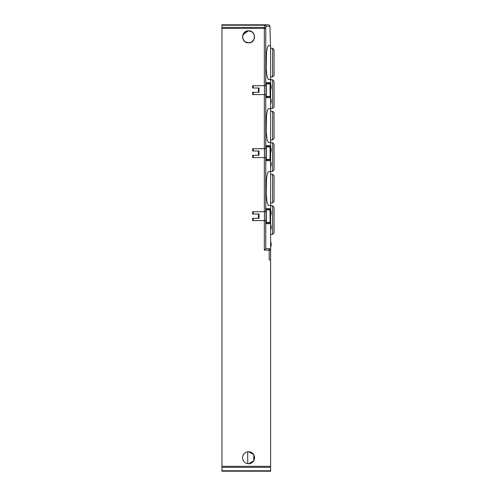 <?xml version="1.0" encoding="UTF-8"?>
<svg xmlns="http://www.w3.org/2000/svg" width="496" height="496" viewBox="0 0 496 496"><rect width="100%" height="100%" fill="white"/><g stroke="black" fill="none" stroke-linecap="round" stroke-linejoin="round"><path stroke-width="0.74" d="M248.57 451.732A6.014 6.014 0 0 0 242.563 457.74A6.014 6.014 0 0 0 248.57 463.754A6.014 6.014 0 0 0 254.584 457.74A6.014 6.014 0 0 0 248.57 451.732L253.605 454.454M247.715 463.692L247.715 451.788M253.834 454.826L253.754 460.796L248.57 463.754M221.941 25.222L264.653 25.222A1.432 1.004 8 0 1 265.608 25.55A1.432 1.004 8 0 1 266.067 26.232A1.432 1.42 90 0 0 265.651 25.222L264.653 24.8L268.491 24.8L221.941 24.8L221.941 471.2L270.618 471.2L270.618 470.778L221.941 470.778M270.618 470.778L270.618 205.48L268.41 205.48L267.065 202.529L266.197 194.699L266.451 179.031L267.301 173.637L268.41 171.69L270.618 171.69L270.618 205.48M264.343 220.584L265.763 220.584L265.794 248.713L264.343 250.145L264.343 220.584L252.631 220.584L252.631 218.29L258.435 218.29L258.435 213.999L252.631 213.999L252.631 211.705L265.763 211.705L265.763 157.592L252.631 157.592L252.631 155.298L258.435 155.298L258.435 151.001L252.631 151.001L252.631 148.713L265.763 148.713L265.763 94.593L252.631 94.593L252.631 92.306L258.435 92.306L258.435 88.009L252.631 88.009L252.631 85.721L265.763 85.721L265.763 28.402L264.343 27.385L264.343 85.721M245.663 31.564L248.57 30.814C256.333 30.442 256.333 43.214 248.57 42.842C240.814 43.214 240.814 30.442 248.57 30.814L251.819 31.763M270.618 79.49L268.41 79.49L267.065 76.545L266.197 68.708L266.451 53.041L267.301 47.647L268.41 45.7L270.618 45.7L270.618 171.69M251.484 42.086L248.57 42.842L245.34 41.9M244.85 41.546L242.972 39.01M242.563 36.723L242.718 35.464M243.102 34.329L245.179 31.862M252.297 32.104L254.175 34.639M254.584 36.933L254.429 38.186M254.045 39.32L251.968 41.788M270.618 259.885L269.192 259.885L269.192 250.145L270.618 250.145A1.432 1.432 0 0 0 269.192 248.713L265.794 248.713M264.343 250.145L269.192 250.145L269.192 248.713M265.763 220.584L266.197 220.584L266.197 223.659L270.301 223.659L270.301 208.63L266.197 208.63L266.197 211.705L265.763 211.705M253.233 220.584L253.233 218.29M258.435 213.999L259.036 213.999L259.036 218.29L258.435 218.29M253.233 213.999L253.233 211.705M265.763 157.592L266.197 157.592L266.197 160.667L270.301 160.667L270.301 145.632L266.197 145.632L266.197 148.713L265.763 148.713M253.233 157.592L253.233 155.298M258.435 151.001L259.036 151.001L259.036 155.298L258.435 155.298M253.233 151.001L253.233 148.713M265.763 94.593L266.197 94.593L266.197 97.675L270.301 97.675L270.301 82.64L266.197 82.64L266.197 85.721L265.763 85.721M253.233 94.593L253.233 92.306M258.435 88.009L259.036 88.009L259.036 92.306L258.435 92.306M253.233 88.009L253.233 85.721M245.526 42.011L248.57 42.842L251.832 41.881M252.148 41.658L254.219 38.899M254.535 37.591L254.392 35.303M253.977 34.193L252.061 31.93M251.621 31.645L248.57 30.814L242.928 34.757M242.606 36.059L242.755 38.353M243.164 39.457L245.086 41.726M221.941 28.402L265.763 28.402L266.067 26.232L269.936 26.232L269.514 25.222L268.491 24.8L269.514 25.222L269.936 26.232L270.487 45.7M270.618 108.698L268.41 108.698L267.301 110.639L266.451 116.033L266.197 131.707L267.065 139.537L268.41 142.482L270.618 142.482M264.436 220.584L264.436 211.705L264.436 220.584M264.436 157.592L264.436 148.713L264.436 157.592M264.436 94.593L264.436 85.721L264.436 94.593M270.14 223.659L270.14 208.63L270.14 223.659L266.197 223.659M270.14 160.667L270.14 145.632L270.14 160.667L266.197 160.667M270.14 97.675L270.14 82.64L270.14 97.675L266.197 97.675M270.618 247.287A7.446 7.446 0 0 0 270.618 241.558L270.618 246.661M270.618 152.793A7.446 7.446 0 0 0 270.618 147.064L270.618 152.173M270.618 215.785A7.446 7.446 0 0 0 270.618 210.062L270.618 215.165M270.618 230.107A7.446 7.446 0 0 0 270.618 224.378L270.618 229.481M270.618 104.117A7.446 7.446 0 0 0 270.618 98.388L270.618 103.497M270.618 89.801A7.446 7.446 0 0 0 270.618 84.072L270.618 89.175M270.618 167.109A7.446 7.446 0 0 0 270.618 161.386L270.618 166.489M264.473 148.713L264.473 157.592M266.197 145.632L270.14 145.632M266.036 148.713L266.036 157.592M270.035 146.525L270.115 159.414L266.302 159.414L266.302 146.89L270.115 146.89L270.035 146.525L266.197 146.525M266.197 159.774L270.035 159.774L270.115 159.414L270.035 159.774M266.178 148.713L266.178 157.592M266.302 159.414L266.178 159.774M266.178 146.525L266.302 146.89M264.473 211.705L264.473 220.584M266.197 208.63L270.14 208.63M266.036 211.705L266.036 220.584M270.035 209.523L270.115 222.406L266.302 222.406L266.302 209.882L270.115 209.882L270.035 209.523L266.197 209.523M266.197 222.766L270.035 222.766L270.115 222.406L270.035 222.766M266.178 211.705L266.178 220.584M266.302 222.406L266.178 222.766M266.178 209.523L266.302 209.882M264.473 85.721L264.473 94.593M266.197 82.64L270.14 82.64M266.036 85.721L266.036 94.593M270.035 83.533L270.115 96.416L266.302 96.416L266.302 83.898L270.115 83.898L270.035 83.533L266.197 83.533M266.197 96.782L270.035 96.782L270.115 96.416L270.035 96.782M266.178 85.721L266.178 94.593M266.302 96.416L266.178 96.782M266.178 83.533L266.302 83.898M272.626 234.397L274.059 232.965L274.059 207.198L272.626 205.766L272.626 234.397L270.618 234.397M274.059 75.479L272.626 76.911L272.626 48.279L274.059 49.712L274.059 75.479M270.618 76.911L272.626 76.911M270.618 48.279L272.626 48.279M274.059 138.477L272.626 139.909L272.626 111.271L274.059 112.704L274.059 138.477M270.618 139.909L272.626 139.909M270.618 111.271L272.626 111.271M274.059 201.469L272.626 202.901L272.626 174.27L274.059 175.702L274.059 201.469M270.618 202.901L272.626 202.901M270.618 174.27L272.626 174.27M272.626 108.413L274.059 106.981L274.059 81.208L272.626 79.775L272.626 108.413L270.618 108.413M272.626 171.405L274.059 169.973L274.059 144.2L272.626 142.774L272.626 171.405L270.618 171.405M270.618 466.314L221.941 466.314M264.343 157.592L264.343 211.705M264.343 94.593L264.343 148.713M270.618 467.325L221.941 467.325M221.941 27.385L264.343 27.385L264.653 24.8M270.122 146.816L270.122 159.489M270.122 209.808L270.122 222.481M270.122 83.824L270.122 96.491M270.618 205.766L272.626 205.766M270.618 79.775L272.626 79.775M270.618 142.774L272.626 142.774"/></g></svg>
